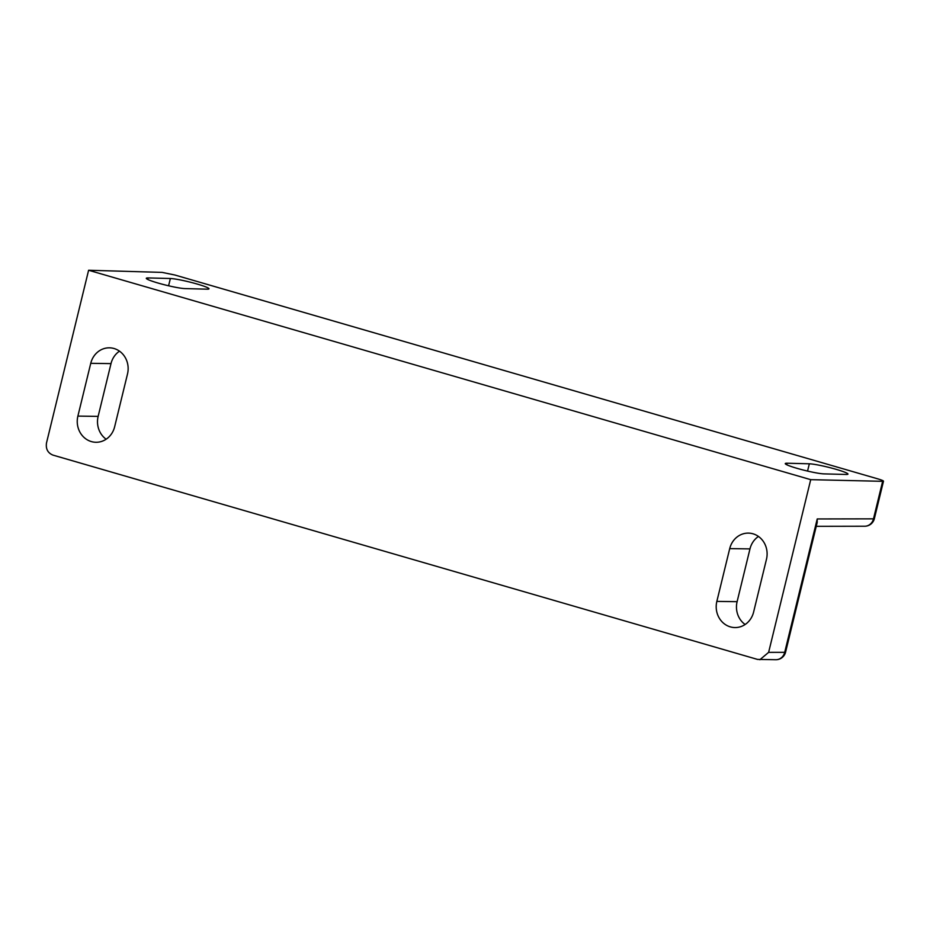 <?xml version="1.0" encoding="UTF-8"?>
<svg xmlns="http://www.w3.org/2000/svg" width="930" height="930" viewBox="0 0 930 930"><rect width="100%" height="100%" fill="white"/><g stroke="black" fill="none" stroke-linecap="round" stroke-linejoin="round"><path stroke-width="1.4" d="M775.957 659.719L757.532 659.417L52.917 455.096C47.779 452.957 45.651 448.911 46.5 442.959L88.606 270.258L162.169 272.397L174.945 275.036L877.897 478.892C882.907 480.403 884.488 481.217 882.64 481.322L810.716 479.659L768.622 652.36L784.711 652.325A9.928 9.079 89.9 0 1 775.957 659.719A9.928 9.079 89.9 0 1 775.934 659.719A9.928 9.928 0 0 0 785.583 652.139A9.928 0.988 -166.3 0 1 784.711 652.325L817.226 518.952L817.179 522.521L785.583 652.139M809.344 463.803A20.844 1.976 -166.2 0 1 836.21 469.359A20.844 1.976 -166.2 0 1 847.962 474.114A20.844 1.976 -166.2 0 1 846.102 474.463L823.887 473.882A20.844 1.976 -166.2 0 1 800.928 469.418A20.844 1.976 -166.2 0 1 785.269 463.57A20.844 1.976 -166.2 0 1 787.117 463.221L809.344 463.803L807.554 471.068M88.606 270.258L810.716 479.659M817.226 518.952L873.491 518.847L882.64 481.322L883.5 481.147L874.363 518.661A9.928 0.988 -166.3 0 1 873.491 518.847A9.928 9.079 89.9 0 1 864.737 526.229A9.928 9.079 89.9 0 1 864.714 526.229A9.928 9.928 0 0 0 874.363 518.661M184.919 288.591A20.844 1.976 -166.2 0 1 161.959 284.127A20.844 1.976 -166.2 0 1 146.301 278.279A20.844 1.976 -166.2 0 1 148.161 277.931L170.376 278.512A20.844 1.976 -166.2 0 1 197.241 284.069A20.844 1.976 -166.2 0 1 208.994 288.823A20.844 1.976 -166.2 0 1 207.134 289.172L184.919 288.591M114.646 426.765A20.844 19.03 90.8 0 1 95.976 442.273A20.844 19.03 90.8 0 1 77.888 416.105L90.745 363.328A20.844 19.03 90.8 0 1 109.415 347.82A20.844 19.03 90.8 0 1 127.503 373.988L114.646 426.765M729.713 548.619A20.844 19.03 90.8 0 1 748.383 533.111A20.844 19.03 90.8 0 1 766.471 559.279L753.614 612.056A20.844 19.03 90.8 0 1 734.944 627.564A20.844 19.03 90.8 0 1 716.844 601.396L729.713 548.619L749.975 548.898A20.844 19.03 90.8 0 1 758.462 536.447M759.857 659.742L768.622 652.36M745.116 624.495A20.844 19.03 90.8 0 1 737.106 601.675L749.975 548.898M106.148 439.216A20.844 19.03 90.8 0 1 98.138 416.384L111.007 363.607A20.844 19.03 90.8 0 1 119.505 351.156M168.586 285.777L170.376 278.512M147.777 279.453L148.161 277.931M786.745 464.744L787.117 463.221M90.745 363.328L111.007 363.607M77.888 416.105L98.138 416.384M716.844 601.396L737.106 601.675M864.737 526.229L816.249 526.322"/></g></svg>

